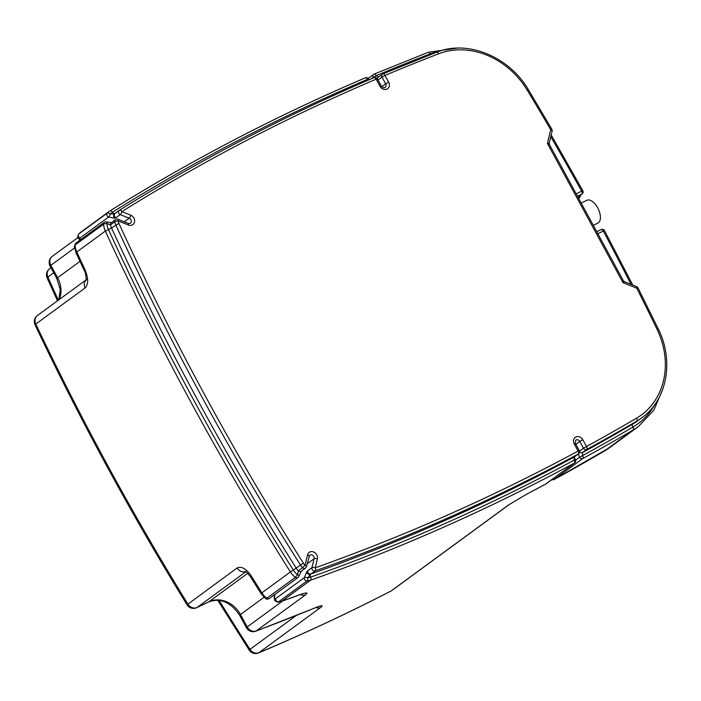 <?xml version="1.0" encoding="UTF-8"?>
<svg xmlns="http://www.w3.org/2000/svg" width="701" height="701" viewBox="0 0 701 701"><rect width="100%" height="100%" fill="white"/><g stroke="black" fill="none" stroke-linecap="round" stroke-linejoin="round"><path stroke-width="1.05" d="M75.848 243.229L74.367 246.288L75.051 245.043L103.599 224.145A2.532 2.164 -126.2 0 1 104.396 222.322L75.857 243.229A2.532 2.164 53.8 0 0 75.848 243.229A2.532 2.164 53.8 0 0 75.051 245.043A17.709 15.15 -126.2 0 0 76.803 251.992L105.343 231.085A2529.585 2163.715 53.8 0 0 290.416 571.937L293.325 570.053A2527.052 2161.551 -126.2 0 1 108.445 229.542A15.177 12.986 -126.2 0 1 106.946 223.593L110.539 224.881L114.762 221.788A2.532 2.164 -126.2 0 1 115.516 219.597L111.293 222.699A2.532 2.164 53.8 0 0 110.539 224.881A12.644 10.822 -126.2 0 0 111.547 228L105.343 231.085A17.709 15.15 53.8 0 1 103.599 224.145A2.532 0.797 -3.1 0 1 106.946 223.593A2.532 0.771 111.9 0 0 106.841 222.015L106.841 222.015A2.532 2.532 0 0 0 104.396 222.322M78.792 233.976L80.65 232.311A17.709 15.15 -126.2 0 0 78.792 233.976A2.532 2.164 53.8 0 0 80.019 238.016L108.559 217.108A2.532 2.164 -126.2 0 1 107.332 213.078L78.792 233.976M110.083 210.817A2529.585 2163.715 53.8 0 1 365.221 77.899A2.532 1.288 66.9 0 1 365.352 77.82C276.571 115.735 191.461 160.073 110.039 210.843L109.198 211.413A17.709 15.15 53.8 0 1 109.996 210.87A2.532 1.306 58.1 0 1 110.039 210.843A2.532 1.306 58.1 0 1 112.432 212.21A15.177 12.986 -126.2 0 0 110.153 214.103A2.532 0.771 111.9 0 1 108.559 217.108L114.508 218.16A2.532 1.411 -94.7 0 1 113.623 215.917A2.532 1.411 -94.7 0 1 114.272 213.682L110.153 214.103A2.532 1.297 -137.2 0 0 107.332 213.078A17.709 15.15 53.8 0 1 109.198 211.413L80.65 232.311M114.508 218.16L116.024 217.713A2.532 2.164 -126.2 0 1 115.183 213.367L114.272 213.682A2.532 1.306 58.1 0 1 112.432 212.21A2527.052 2161.551 -126.2 0 1 367.403 79.371L368.043 80.212M119.494 210.212A2524.529 2159.387 53.8 0 1 373.975 77.688A2.532 1.288 66.9 0 1 374.106 77.609A2.532 1.288 66.9 0 1 376.157 79.16A2521.996 2157.222 -126.2 0 0 121.851 211.614A2.532 1.306 -121.9 0 0 119.45 210.239A2.532 1.306 -121.9 0 0 119.407 210.265A2.532 2.164 53.8 0 0 120.257 214.62L129.168 218.204A2.532 0.771 -68.1 0 0 130.763 215.198L121.851 211.614A2.532 0.771 111.9 0 1 120.257 214.62L116.024 217.713M106.429 222.129A2.532 0.771 111.9 0 1 106.841 222.015L111.398 222.629M265.521 598.505L261.026 593.563L261.867 592.836A17.709 15.15 -126.2 0 0 266.827 598.242L265.521 598.505C266.468 599.443 267.782 599.408 269.473 598.4L298.013 577.493A2.532 2.164 -126.2 0 1 295.366 577.335L266.827 598.242A2.532 2.164 53.8 0 0 269.473 598.4M274.713 595.088A2.532 1.06 13.4 0 1 274.713 595.079L274.713 595.079A2.532 1.06 13.4 0 1 274.941 594.763L275.046 594.308M388.652 82.157L385.638 83.875A3.032 2.594 -126.2 0 1 385.086 87.459C383.71 88.142 382.413 87.616 381.204 85.873L377.322 78.731L376.157 79.16L380.038 86.311A5.564 4.758 53.8 0 0 386.996 89.106A5.564 4.758 53.8 0 0 388.652 82.157L384.989 75.419A2521.996 2157.222 -126.2 0 1 438.695 53.784A75.883 64.913 -126.2 0 1 527.266 90.227A2521.996 2157.222 -126.2 0 1 550.706 129.667L547.411 143.442L549.435 144.581L549.233 143.057L547.411 143.442L622.996 282.652L624.547 281.749L623.312 280.645L622.996 282.652L636.771 288.19A2521.996 2157.222 -126.2 0 1 657.012 329.181A75.883 64.913 -126.2 0 1 636.543 418.164A2521.996 2157.222 -126.2 0 1 586.483 446.519L582.82 439.772A5.564 4.758 53.8 0 0 575.871 436.977A5.564 4.758 53.8 0 0 574.207 443.926L578.088 451.076A2521.996 2157.222 -126.2 0 1 315.24 567.792L317.369 558.881A5.564 4.758 53.8 0 0 313.627 551.994A5.564 4.758 53.8 0 0 307.529 554.929L305.058 565.26A10.121 8.657 -126.2 0 1 303.393 563.183A2521.996 2157.222 -126.2 0 1 118.881 223.356A10.121 8.657 -126.2 0 1 118.066 220.868L128.414 225.03A2.532 0.771 111.9 0 0 128.301 223.453L117.961 219.29A2.532 0.771 111.9 0 1 118.066 220.868A2.532 0.631 -11.2 0 0 114.762 221.788A12.644 10.822 53.8 0 0 115.779 224.898A2524.529 2159.387 53.8 0 0 300.475 565.067L293.325 570.053A15.177 12.986 -126.2 0 0 297.575 574.68A2.532 1.06 13.4 0 1 298.976 576.038L301.272 571.175L305.496 568.073A2.532 2.164 -126.2 0 1 302.56 567.67L298.337 570.763L297.575 574.68L295.366 577.335A17.709 15.15 53.8 0 1 290.416 571.937L261.867 592.836A2529.585 2163.715 -126.2 0 1 251.493 576.292C246.253 568.721 241.459 565.944 237.122 567.985L187.027 604.797A7.588 7.588 0 0 0 196.788 607.653A7.588 3.882 -115.7 0 0 197.104 607.46A7.588 6.493 -126.2 0 1 187.859 604.06A2529.585 2163.715 -126.2 0 1 35.812 324.037A7.588 6.493 -126.2 0 1 37.425 315.511A7.588 7.588 0 0 0 35.05 324.887A7.588 0.859 -25.4 0 1 35.812 324.037L85.084 287.962C88.545 284.334 88.501 278.218 84.97 269.605A2529.585 2163.715 -126.2 0 1 76.803 251.992A7.588 0.911 155.3 0 0 76.041 252.851L84.208 270.455A7.588 0.885 -25.1 0 1 84.97 269.605M303.393 563.183L300.475 565.067A12.644 10.822 53.8 0 0 302.56 567.67L305.058 565.26A2.532 1.06 13.4 0 1 306.468 566.627L309.597 555.227A3.032 2.594 -126.2 0 1 312.83 555.464A3.032 2.594 -126.2 0 1 314.074 558.758L311.945 567.67A2.532 2.164 53.8 0 0 315.196 570.859A2524.529 2159.387 53.8 0 0 578.307 454.02L574.084 457.122L574.154 460.154A2527.052 2161.551 -126.2 0 1 310.578 577.151A2.532 1.271 -109.6 0 1 310.263 574.654A2.532 1.262 -147.5 0 1 307.949 573.821A2.532 1.262 -147.5 0 1 306.644 572.034L304.322 577.659A2.532 1.06 13.4 0 1 307.616 577.79L310.964 573.953A2.532 2.164 -126.2 0 1 307.713 570.763L306.644 572.034M275.782 598.566C274.59 599.118 274.266 598.041 274.81 595.342A2.532 1.227 -168.3 0 0 274.573 595.727C274.021 596.691 274.109 598.339 274.818 600.687L277.727 602.212L278.534 601.861L307.082 580.963A2.532 2.164 -126.2 0 1 304.322 577.659L275.782 598.566A2.532 2.164 53.8 0 0 278.534 601.861A17.709 15.15 -126.2 0 0 281.995 601.116L310.534 580.218A2.532 1.271 -109.6 0 0 310.578 577.151A15.177 12.986 -126.2 0 1 307.616 577.79A2.532 1.165 -94.9 0 1 307.082 580.963A17.709 15.15 53.8 0 0 310.534 580.218A2529.585 2163.715 53.8 0 0 574.373 463.107L545.343 484.268M549.435 144.581L623.312 280.645M551.337 479.992L554.237 479.449L582.776 458.542A2.532 2.164 -126.2 0 1 579.534 457.315L582.549 455.597L582.487 452.557L586.711 449.464A2.532 2.164 -126.2 0 1 583.469 448.237L586.483 446.519A2.532 1.306 -118.6 0 1 586.711 449.464A2524.529 2159.387 53.8 0 0 636.823 421.082L632.591 424.175A2524.529 2159.387 -126.2 0 1 582.487 452.557A2.532 2.164 53.8 0 1 579.561 451.803M526.46 494.31A7.588 3.899 62.3 0 1 526.206 494.468L509.259 504.527A7.588 6.493 -126.2 0 1 508.523 504.983L526.46 494.31A2529.585 2163.715 -126.2 0 0 545.834 484.005A2.532 2.164 53.8 0 0 546.044 483.874L574.592 462.967A2.532 2.164 -126.2 0 1 574.373 463.107A2.532 1.306 61.7 0 0 574.154 460.154L575.319 459.725L574.294 456.982A2.532 2.164 53.8 0 0 574.496 456.824M378.593 77.031L376.244 75.629L373.23 77.347A2.532 2.164 -126.2 0 1 374.071 74.148A2.532 1.288 -112.8 0 1 374.203 74.069A2.532 2.532 0 0 0 373.694 74.359L368.174 78.398M368.577 78.941L367.403 79.371A2.532 1.288 66.9 0 0 365.352 77.82A2.532 2.532 0 0 1 368.568 78.941L369.094 79.756M508.523 504.983L391.167 590.925A2529.585 2163.715 -126.2 0 1 258.897 652.71L320.637 607.495C323.757 604.989 321.803 605.129 314.758 607.942A2529.585 2163.715 -126.2 0 1 256.224 630.953L305.496 594.877C308.615 592.336 306.6 592.319 299.458 594.816A2529.585 2163.715 -126.2 0 1 281.995 601.116A7.588 3.812 70.4 0 1 281.487 601.388L298.968 595.079A7.588 3.82 -110.1 0 0 299.458 594.816M582.102 193.993A2.532 2.532 0 0 0 582.82 190.733L581.664 191.18A2.532 1.297 64.3 0 1 581.804 194.168A2.532 2.164 53.8 0 0 582.102 193.993L581.041 194.773A2.532 2.164 -126.2 0 1 580.752 194.948L578.474 198.068M596.595 231.444L597.313 231.418M251.493 576.292L250.66 577.019C247.576 573.076 245.727 571.236 245.096 571.49M526.206 494.468L526.206 494.468A7.588 3.899 62.3 0 1 526.197 494.477L546.044 483.874A2.532 2.164 53.8 0 0 546.237 483.708M318.464 606.523L314.337 608.17A7.588 3.847 -112.4 0 0 314.758 607.942M581.182 203.062L586.921 200.293A12.644 6.475 64.3 0 1 598.242 208.88A12.644 6.475 64.3 0 1 597.9 223.084L593.265 225.319M80.273 239.987L80.019 238.016M115.069 213.446L119.293 210.344A2.532 2.532 0 0 1 119.45 210.239C200.67 159.626 285.552 115.42 374.106 77.609A2.532 2.532 0 0 1 377.322 78.731M128.414 225.03A5.564 4.758 53.8 0 0 134.504 222.094A5.564 4.758 53.8 0 0 130.763 215.198M124.235 221.823L129.168 218.204A3.032 2.594 -126.2 0 1 131.21 220.631A3.032 2.594 -126.2 0 1 130.325 223.339L128.301 223.453M119.188 210.431L115.183 213.367M301.272 571.175A2.532 2.164 53.8 0 1 298.337 570.763A12.644 10.822 -126.2 0 1 296.243 568.16A2524.529 2159.387 -126.2 0 1 111.547 228L118.881 223.356M298.757 576.353A2.532 2.164 -126.2 0 1 298.013 577.493A2.532 2.532 0 0 0 298.976 576.038M306.241 566.934A2.532 2.164 -126.2 0 1 305.496 568.073A2.532 2.532 0 0 0 306.468 566.627M308.931 556.287A2.532 1.06 -166.6 0 0 307.529 554.929M307.126 563.849L314.074 558.758A2.532 1.06 13.4 0 1 317.369 558.881M307.713 570.763L311.945 567.67A2.532 1.06 13.4 0 1 315.24 567.792A2.532 1.271 -109.6 0 1 315.196 570.859L310.964 573.953A2524.529 2159.387 -126.2 0 0 574.084 457.122A2.532 2.164 53.8 0 0 574.294 456.982L578.527 453.889A2.532 2.164 -126.2 0 1 578.307 454.02A2.532 1.306 61.7 0 0 578.088 451.076L579.254 450.638L575.372 443.496L574.207 443.926M274.573 595.727L274.871 594.448M274.81 595.342L274.941 594.763M551.827 129.168L550.706 129.667A2.532 1.06 13.4 0 1 552.108 131.034A2.532 2.532 0 0 0 551.827 129.168L528.37 89.693L527.266 90.227M577.493 196.254L581.804 194.168L577.606 196.464M550.758 136.686A2527.052 2161.551 -126.2 0 1 581.664 191.18L576.169 193.826M578.86 198.769L581.024 194.782A2.532 2.164 -126.2 0 1 580.752 194.948M596.735 231.707L601.055 229.621A2.532 1.297 64.3 0 1 601.16 229.56A2.532 1.297 64.3 0 1 603.316 231.067L604.49 230.647A2.532 2.532 0 0 0 601.16 229.56L596.735 231.698M597.83 233.713L603.316 231.067A2527.052 2161.551 -126.2 0 1 631.014 284.352M636.657 286.621A2.532 0.771 111.9 0 1 636.771 288.19L637.971 287.831A2.532 2.532 0 0 0 636.657 286.621L624.547 281.749M657.012 329.181L658.23 328.857L637.971 287.831M578.465 453.933L579.534 457.315L575.53 460.242M552.16 479.396A2.532 2.164 53.8 0 0 554.237 479.449A2529.585 2163.715 -126.2 0 0 604.612 450.918A7.588 3.917 59.6 0 1 604.437 451.023A7.588 3.917 59.6 0 1 604.253 451.12M575.372 443.496L575.67 440.175A3.032 2.594 -126.2 0 1 579.806 441.49L582.82 439.772M575.863 444.39L579.806 441.49L583.469 448.237L579.464 451.164M636.543 418.164A2.532 1.306 59.6 0 1 636.823 421.082A78.416 67.077 53.8 0 0 641.678 417.884L637.446 420.986A78.416 67.077 -126.2 0 1 632.591 424.175A2.532 1.306 -120.4 0 0 632.872 427.093A2.532 1.306 59.6 0 1 633.152 430.011A2529.585 2163.715 53.8 0 1 582.776 458.542A2.532 1.306 -118.6 0 0 582.549 455.597A2527.052 2161.551 53.8 0 0 632.872 427.093A80.948 69.241 53.8 0 0 655.076 404.179M371.118 78.889L373.23 77.347L373.528 77.855M378.452 77.11L378.216 77.25A2.532 2.164 53.8 0 0 377.41 78.889M378.032 80.028L381.975 77.136A2.532 2.164 -126.2 0 1 382.816 73.938A2.532 1.288 -112.8 0 1 382.956 73.859A2.532 2.532 0 0 0 382.439 74.148L378.216 77.25M381.204 85.873L380.038 86.311M436.583 52.277A2.532 1.279 68.9 0 1 436.732 52.198L382.956 73.859A2.532 1.288 -112.8 0 1 384.989 75.419L381.975 77.136L385.638 83.875L381.791 86.687M376.244 75.629A2.532 1.288 -112.8 0 0 374.203 74.069L428.267 52.286A2.532 1.279 68.9 0 1 430.23 53.872A2527.052 2161.551 53.8 0 0 376.244 75.629M428.109 52.373A2.532 1.279 68.9 0 1 428.267 52.286L457.569 48.097M440.298 50.945A80.948 69.241 53.8 0 0 430.23 53.872A2.532 1.279 -111.1 0 0 430.624 54.555M528.37 89.693C509.215 56.685 467.576 39.493 436.732 52.198A2.532 1.279 68.9 0 1 438.695 53.784M633.152 430.011A83.48 71.406 53.8 0 0 638.322 426.611L609.774 447.518A83.48 71.406 -126.2 0 1 604.612 450.918L633.152 430.011M85.084 287.962A7.588 6.493 -126.2 0 1 86.013 280.014M245.569 571.692A7.588 6.493 -126.2 0 1 237.122 567.985M305.496 594.877A7.588 6.493 -126.2 0 1 300.396 594.571M320.637 607.495A7.588 6.493 -126.2 0 1 315.949 607.53M391.903 590.461A7.588 6.493 -126.2 0 1 391.167 590.925A7.588 3.899 62.7 0 1 390.895 591.083A7.588 7.588 0 0 0 391.903 590.461L509.259 504.527M47.142 277.955A7.588 0.955 -24.1 0 1 47.896 277.088A7.588 6.493 -126.2 0 1 49.578 268.737A7.588 7.588 0 0 0 47.142 277.955L57.491 300.817M58.358 300.186A2398.051 2051.205 -126.2 0 1 47.896 277.088L53.723 272.82M258.494 652.938A7.588 3.856 -112.8 0 0 258.897 652.71A7.588 6.493 -126.2 0 1 250.012 649.354L249.17 650.064A7.588 7.588 0 0 0 258.494 652.938C303.515 633.993 347.652 613.375 390.895 591.083M296.146 615.574L250.012 649.354A2398.051 2051.205 -126.2 0 1 219.106 600.398M50.069 266.1L56.816 278.516A7.588 0.613 -28.5 0 1 57.613 277.727L50.866 265.311A7.588 6.493 -126.2 0 1 52.26 256.356A7.588 7.588 0 0 0 50.069 266.1A7.588 0.613 -28.5 0 1 50.866 265.311L74.551 247.961M59.287 299.493A25.297 21.635 53.8 0 0 57.613 277.727L79.967 261.359M282.687 600.959L247.216 626.939A7.588 0.613 151.5 0 0 246.419 627.728A7.588 7.588 0 0 0 255.751 631.215A7.588 3.82 -110.5 0 0 256.224 630.953A7.588 6.493 -126.2 0 1 247.216 626.939L240.469 614.514A7.588 0.613 151.5 0 0 239.681 615.312L246.419 627.728M264.058 597.252L240.469 614.514A25.297 21.635 53.8 0 0 208.863 601.791A7.588 3.882 64.3 0 1 208.547 601.984C220.298 597.673 230.673 602.115 239.681 615.312M247.725 573.33L208.863 601.791L197.104 607.46L245.779 571.814M79.888 240.268L77.618 236.964L78.512 234.222M117.961 219.29A2.532 2.532 0 0 0 115.516 219.597M582.82 190.733L551.17 134.951M604.49 230.647L632.758 285.053M549.233 143.057L552.108 131.034M578.527 453.889A2.532 2.532 0 0 0 579.254 450.638M574.592 462.967A2.532 2.532 0 0 0 575.319 459.725M663.006 388.573L653.884 410.094L638.322 426.611M597.638 231.26L596.446 231.164M641.678 417.884C667.133 400.026 674.292 360.735 658.23 328.857M554.009 479.589L609.774 447.518M86.687 279.436L85.943 280.242C86.609 281.364 85.785 272.154 84.208 270.455M74.367 246.288L76.041 252.851M261.026 593.563L250.66 577.019M302.867 593.668L298.968 595.079M277.727 602.212L281.487 601.388M50.954 267.729L49.578 268.737M249.17 650.064L217.748 600.275M77.776 237.665L52.26 256.356M58.849 299.818L60.216 289.539L56.816 278.516M314.337 608.17L255.751 631.215M196.788 607.653L208.547 601.984M187.027 604.797C131.157 513.999 80.492 420.696 35.05 324.887M86.039 279.909L37.425 315.511"/></g></svg>
